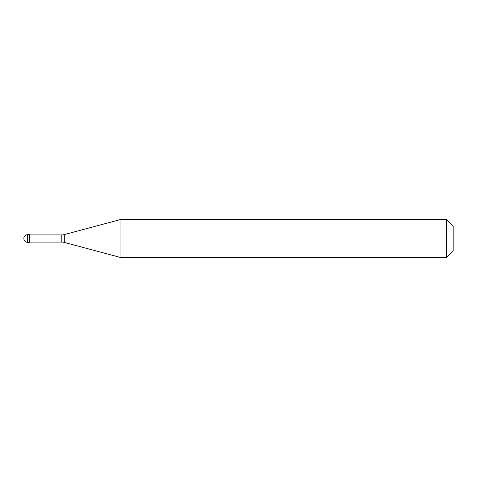 <?xml version="1.0" encoding="UTF-8"?>
<svg xmlns="http://www.w3.org/2000/svg" width="477" height="477" viewBox="0 0 477 477"><rect width="100%" height="100%" fill="white"/><g stroke="black" fill="none" stroke-linecap="round" stroke-linejoin="round"><path stroke-width="0.72" d="M27.666 234.684A3.816 3.816 0 0 0 23.85 238.5A3.816 3.816 0 0 0 27.666 242.316L29.574 242.316L29.574 234.684L27.666 234.684L27.666 242.316M29.574 242.077L61.819 242.077A9.54 9.54 0 0 1 64.288 242.405L120.931 257.58L446.472 257.58L453.15 250.902L453.15 226.098L446.472 219.42L446.472 257.58M29.574 234.922L61.819 234.922A9.54 9.54 0 0 0 64.288 234.595L120.931 219.42L120.931 257.58M120.931 219.42L446.472 219.42M61.819 234.922L61.819 242.077M64.288 234.595L64.288 242.405"/></g></svg>
